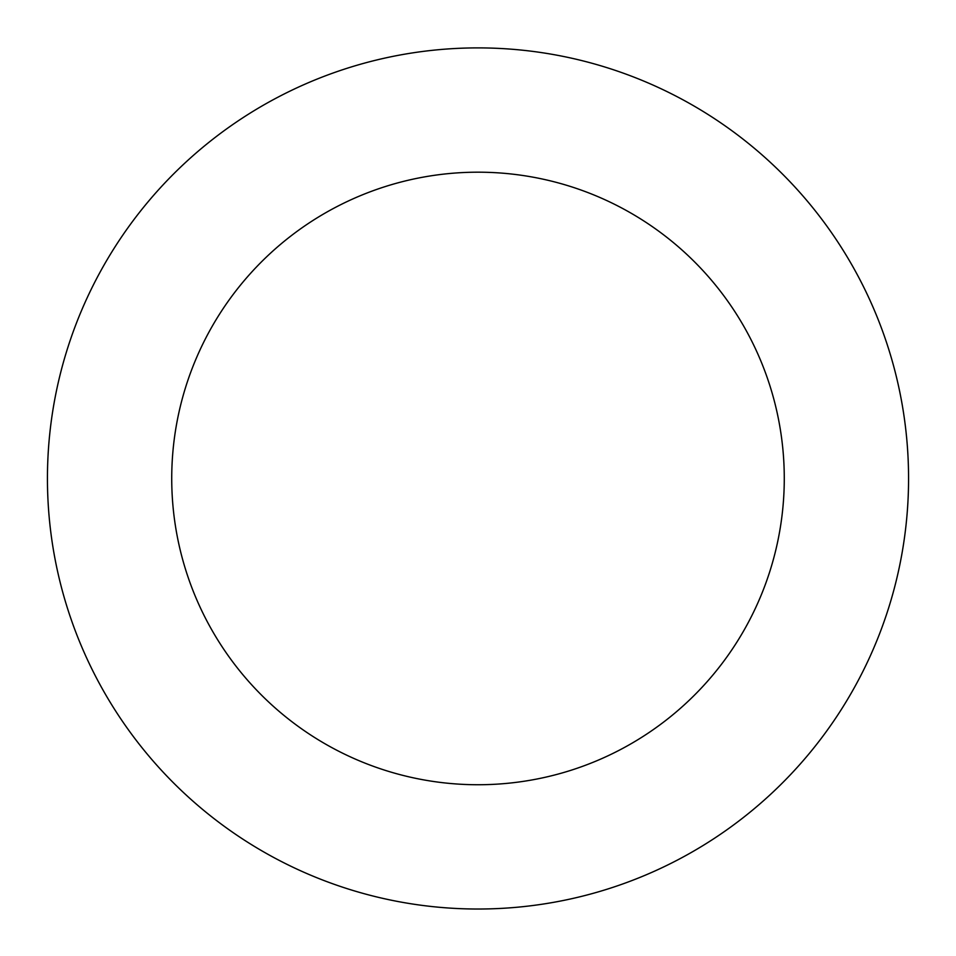 <?xml version="1.0" encoding="UTF-8"?>
<svg xmlns="http://www.w3.org/2000/svg" width="956" height="956" viewBox="0 0 956 956"><rect width="100%" height="100%" fill="white"/><g stroke="black" fill="none" stroke-linecap="round" stroke-linejoin="round"><path stroke-width="1.43" d="M247.532 842.152A430.57 430.57 0 0 0 908.2 496.212A430.57 430.57 0 0 0 278.268 97.022A430.57 430.57 0 0 0 247.532 842.152M314.058 737.16A306.267 306.267 0 0 0 784.016 491.085A306.267 306.267 0 0 0 335.926 207.141A306.267 306.267 0 0 0 314.058 737.16"/></g></svg>
